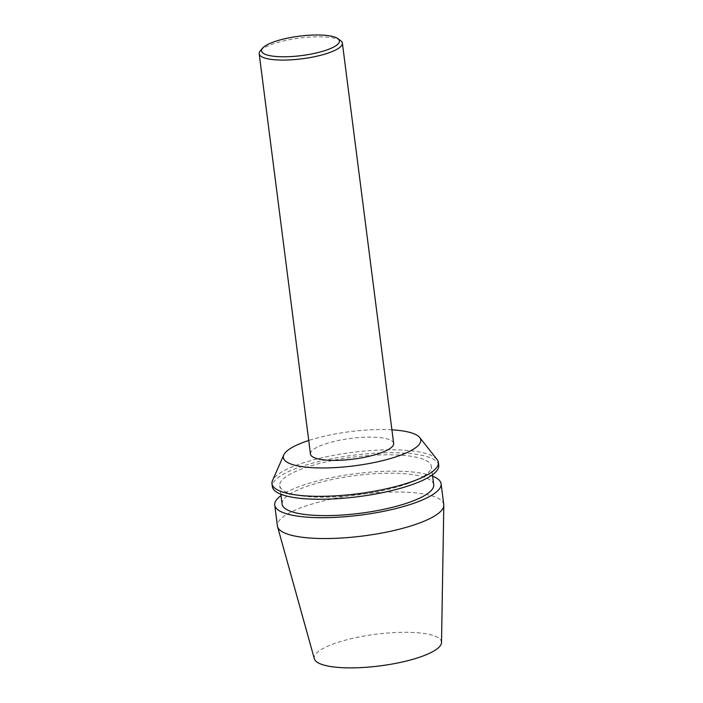<?xml version="1.0" encoding="UTF-8"?>
<svg xmlns="http://www.w3.org/2000/svg" width="703" height="703" viewBox="0 0 703 703"><rect width="100%" height="100%" fill="white"/><g stroke="black" fill="none" stroke-linecap="round" stroke-linejoin="round"><path stroke-width="0.53" stroke-dasharray="3.52 2.64" d="M340.639 40.642A41.934 10.431 -7.3 0 0 272.869 43.999A41.934 10.431 -7.3 0 0 260.242 50.941M393.654 443.426A41.934 10.431 -7.3 0 0 350.735 438.408A41.934 10.431 -7.3 0 0 310.471 454.085M441.51 642.507A64.149 15.949 -7.3 0 0 375.824 634.264A64.149 15.949 -7.3 0 0 314.346 658.799M443.769 504.613A83.868 20.853 -7.3 0 0 357.932 494.578A83.868 20.853 -7.3 0 0 277.395 525.923M432.626 476.186A83.868 20.853 -7.3 0 0 355.261 473.725A83.868 20.853 -7.3 0 0 281.015 495.606M433.716 484.71A76.425 19.007 -7.3 0 0 355.498 475.562A76.425 19.007 -7.3 0 0 282.114 504.13M406.422 484.095A76.425 19.007 -7.3 0 0 431.352 466.291A76.425 19.007 -7.3 0 0 353.134 457.143A76.425 19.007 -7.3 0 0 279.75 485.711A76.425 19.007 -7.3 0 0 325.884 497.188A76.425 19.007 -7.3 0 0 406.422 484.095M438.742 465.342A83.868 20.853 -7.3 0 0 352.906 455.307A83.868 20.853 -7.3 0 0 272.369 486.652M437.055 459.454A83.868 20.853 -7.3 0 0 352.528 452.372A83.868 20.853 -7.3 0 0 272.518 480.527M391.914 429.823A69.263 17.224 -7.3 0 0 308.731 440.482M432.45 474.806L431.352 466.291M280.84 494.227L279.75 485.711"/><path stroke-width="1.05" d="M274.311 41.723A39.271 9.763 172.7 0 1 337.783 38.577A39.271 9.763 172.7 0 1 301.692 55.572A39.271 9.763 172.7 0 1 262.491 48.226A39.271 9.763 172.7 0 1 274.311 41.723M262.491 48.226L260.242 50.941A41.934 10.431 -7.3 0 0 259.187 53.771A41.934 10.431 -7.3 0 0 284.504 60.071A41.934 10.431 -7.3 0 0 328.696 52.883A41.934 10.431 -7.3 0 0 342.379 43.12A41.934 10.431 -7.3 0 0 340.639 40.642L337.783 38.577M259.187 53.771L310.471 454.085A41.934 10.431 -7.3 0 0 335.788 460.377A41.934 10.431 -7.3 0 0 379.971 453.198A41.934 10.431 -7.3 0 0 393.654 443.426L342.379 43.12M281.015 495.606A83.868 20.853 -7.3 0 0 274.724 505.07L277.395 525.923A83.868 20.853 -7.3 0 0 277.544 526.661L314.346 658.799A64.149 15.949 -7.3 0 0 354.013 667.85A64.149 15.949 -7.3 0 0 420.552 656.883A64.149 15.949 -7.3 0 0 441.51 642.507L443.813 505.36A83.868 20.853 -7.3 0 0 443.769 504.613L441.097 483.761A83.868 20.853 -7.3 0 0 432.626 476.186M277.544 526.661A83.868 20.853 -7.3 0 0 329.417 538.498A83.868 20.853 -7.3 0 0 416.404 524.148A83.868 20.853 -7.3 0 0 443.813 505.36M274.724 505.07A83.868 20.853 -7.3 0 0 325.357 517.672A83.868 20.853 -7.3 0 0 413.742 503.304A83.868 20.853 -7.3 0 0 441.097 483.761M280.84 494.227L282.114 504.13A76.425 19.007 -7.3 0 0 328.248 515.607A76.425 19.007 -7.3 0 0 408.786 502.513A76.425 19.007 -7.3 0 0 433.716 484.71L432.45 474.806M308.731 440.482A69.263 17.224 -7.3 0 0 283.801 454.92L272.518 480.527A83.868 20.853 -7.3 0 0 271.991 483.708L272.369 486.652A83.868 20.853 -7.3 0 0 323.002 499.244A83.868 20.853 -7.3 0 0 411.378 484.885A83.868 20.853 -7.3 0 0 438.742 465.342L438.364 462.398A83.868 20.853 -7.3 0 0 437.055 459.454L419.682 437.521A69.263 17.224 -7.3 0 0 391.914 429.823M271.991 483.708A83.868 20.853 -7.3 0 0 322.624 496.309A83.868 20.853 -7.3 0 0 411 481.942A83.868 20.853 -7.3 0 0 438.364 462.398M283.801 454.92A69.263 17.224 -7.3 0 0 320.55 467.961A69.263 17.224 -7.3 0 0 398.17 456.089A69.263 17.224 -7.3 0 0 419.682 437.521"/></g></svg>
